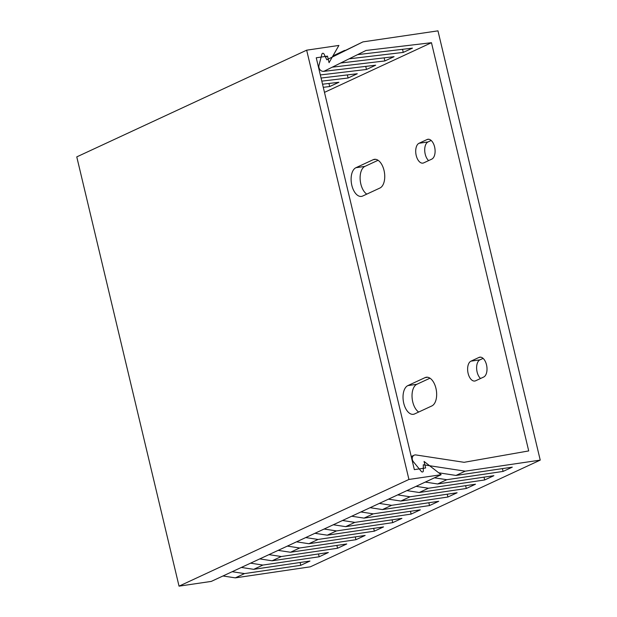 <?xml version="1.0" encoding="UTF-8"?>
<svg xmlns="http://www.w3.org/2000/svg" width="617" height="617" viewBox="0 0 617 617"><rect width="100%" height="100%" fill="white"/><g stroke="black" fill="none" stroke-linecap="round" stroke-linejoin="round"><path stroke-width="0.93" d="M318.974 65.402A4.358 3.602 -114.9 0 0 320.277 70.022A4.358 3.602 -114.9 0 0 324.419 71.055A4.358 3.602 -114.9 0 0 324.488 71.024L365.997 50.463L431.468 42.704L528.715 450.919L464.115 462.31L415.958 454.953A4.358 3.602 65.1 0 0 414.154 455.192A4.358 3.602 65.1 0 0 413.405 461.763L421.365 471.496A1.357 1.126 65.1 0 0 423.339 470.864L423.293 464.771L465.203 471.172L540.23 460.12L437.962 30.85L362.935 41.894L326.809 59.787L324.048 54.088A1.357 1.126 -114.9 0 0 321.92 54.057L318.974 65.402L318.148 65.788M438.695 472.792L456.009 475.437L512.28 467.154L503.079 471.419L446.808 479.702L437.615 483.975L493.885 475.692L484.692 479.957L484.021 477.142M465.203 471.172L456.009 475.437M318.495 553.966L319.166 556.781L262.896 565.064L253.703 569.329L309.973 561.046L300.772 565.311L244.502 573.594L235.308 577.867L222.961 575.977M244.502 573.594L232.154 571.712M241.347 567.447L253.703 569.329M262.896 565.064L250.548 563.174M355.276 536.89L355.947 539.705L299.677 547.989L290.484 552.261L346.754 543.97L337.561 548.243L281.29 556.526L272.089 560.791L328.36 552.508L319.166 556.781M259.742 558.909L272.089 560.791M281.29 556.526L268.935 554.637M278.136 550.372L290.484 552.261M299.677 547.989L287.329 546.107M392.065 519.822L392.736 522.638L336.458 530.921L327.265 535.186L383.535 526.903L374.342 531.168L318.071 539.459L308.878 543.724L365.148 535.44L355.947 539.705M296.522 541.834L308.878 543.724M318.071 539.459L305.724 537.569M314.917 533.304L327.265 535.186M336.458 530.921L324.11 529.031M428.846 502.747L429.517 505.562L373.246 513.845L364.045 518.118L420.324 509.835L411.123 514.1L354.852 522.383L345.659 526.648L401.929 518.365L392.736 522.638M333.303 524.766L345.659 526.648M354.852 522.383L342.504 520.493M351.698 516.228L364.045 518.118M373.246 513.845L360.891 511.963M465.627 485.679L466.298 488.494L410.027 496.778L400.834 501.043L457.104 492.759L447.911 497.024L391.633 505.315L382.44 509.58L438.71 501.297L429.517 505.562M370.092 507.691L382.44 509.58M391.633 505.315L379.285 503.426M388.479 499.161L400.834 501.043M410.027 496.778L397.68 494.888M484.692 479.957L428.422 488.24L419.221 492.505L475.499 484.222L466.298 488.494M406.873 490.623L419.221 492.505M428.422 488.24L416.066 486.358M425.267 482.085L437.615 483.975M446.808 479.702L434.461 477.82M362.935 41.894L332.463 56.702M357.559 54.643L412.457 48.141L403.256 52.406L349.129 58.823M502.408 468.604L503.079 471.419M332.694 56.301L345.366 50.309M402.523 49.314L403.256 52.406M332.255 67.176L384.869 60.944L384.129 57.851M344.541 50.432L332.918 55.9M340.692 63.003L394.062 56.671L384.869 60.944M431.468 42.704L324.48 92.365M328.954 83.457L329.694 86.55L323.277 87.313M329.694 86.55L338.887 82.285L322.537 84.221M321.064 78.035L357.282 73.747L348.088 78.012L321.804 81.128M365.742 66.389L366.475 69.474L320.331 74.95M366.475 69.474L375.668 65.209L323.763 71.364M540.23 460.12L310.336 566.822L235.308 577.867M378.074 160.281L364.932 166.382A14.692 7.998 -98.4 0 0 360.166 179.586A14.692 7.998 -98.4 0 0 366.783 194.131M431.19 140.475L428.044 141.933A10.173 5.538 -98.4 0 0 424.712 150.425A10.173 5.538 -98.4 0 0 428.614 160.597M429.987 378.19L416.845 384.291A14.692 7.998 -98.4 0 0 412.079 397.495A14.692 7.998 -98.4 0 0 418.696 412.04M483.103 358.377L479.957 359.834A10.173 5.538 -98.4 0 0 476.625 368.334A10.173 5.538 -98.4 0 0 480.527 378.499M300.772 565.311L300.109 562.496M337.561 548.243L336.89 545.428M374.342 531.168L373.671 528.353M411.123 514.1L410.452 511.285M348.088 78.012L347.348 74.919M447.911 497.024L447.24 494.209M355.932 167.708A14.692 7.998 -98.4 0 0 351.59 184.198A14.692 7.998 -98.4 0 0 361.446 196.407A14.692 7.998 -98.4 0 0 362.68 196.036L379.925 188.031A14.692 7.998 -98.4 0 0 384.268 171.549A14.692 7.998 -98.4 0 0 374.411 159.333A14.692 7.998 -98.4 0 0 373.177 159.703L355.932 167.708L364.932 166.382M419.043 143.26A10.173 5.538 -98.4 0 0 416.035 154.674A10.173 5.538 -98.4 0 0 422.861 163.127A10.173 5.538 -98.4 0 0 423.717 162.873L431.761 159.132A10.173 5.538 -98.4 0 0 434.769 147.718A10.173 5.538 -98.4 0 0 427.943 139.265A10.173 5.538 -98.4 0 0 427.087 139.527L419.043 143.26L428.044 141.933M414.593 413.938L431.838 405.94A14.692 7.998 -98.4 0 0 436.18 389.45A14.692 7.998 -98.4 0 0 426.324 377.242A14.692 7.998 -98.4 0 0 425.09 377.612L407.845 385.61A14.692 7.998 -98.4 0 0 403.503 402.099A14.692 7.998 -98.4 0 0 413.359 414.316A14.692 7.998 -98.4 0 0 414.593 413.938M475.63 380.774L483.674 377.041A10.173 5.538 -98.4 0 0 486.682 365.626A10.173 5.538 -98.4 0 0 479.856 357.174A10.173 5.538 -98.4 0 0 479 357.428L470.956 361.161A10.173 5.538 -98.4 0 0 467.948 372.575A10.173 5.538 -98.4 0 0 474.774 381.028A10.173 5.538 -98.4 0 0 475.63 380.774M327.496 56.132L329.054 62.672L338.895 45.434L306.664 50.178L408.932 479.455L441.163 474.704L424.056 461.439L425.614 467.979L414.354 469.63L316.243 57.79L327.496 56.132L325.491 57.065M441.163 474.704L211.269 581.407L179.038 586.15L76.77 156.88L306.664 50.178M408.932 479.455L179.038 586.15M413.405 461.763L412.572 462.148M373.177 159.703L375.699 159.333M427.087 139.527L428.838 139.265M425.09 377.612L427.612 377.242M407.845 385.61L416.845 384.291M479 357.428L480.751 357.174M470.956 361.161L479.957 359.834M411.238 456.549L414.154 455.192"/></g></svg>
